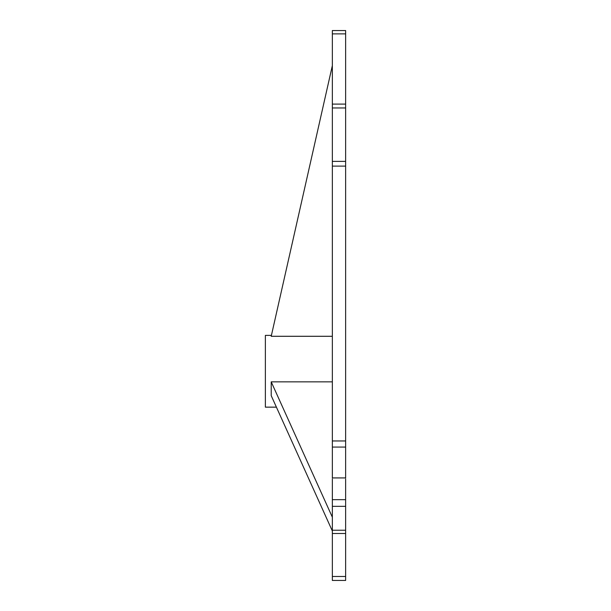 <?xml version="1.0" encoding="UTF-8"?>
<svg xmlns="http://www.w3.org/2000/svg" width="611" height="611" viewBox="0 0 611 611"><rect width="100%" height="100%" fill="white"/><g stroke="black" fill="none" stroke-linecap="round" stroke-linejoin="round"><path stroke-width="0.92" d="M276.401 407.147L265.365 407.147L265.365 335.386L271.215 335.386L271.215 336.287L332.346 336.287M332.346 530.997L271.215 395.661L271.215 381.852L332.346 381.852M332.346 33.872L345.635 33.872L345.635 30.55L332.346 30.55L332.346 107.964L345.635 107.964L345.635 161.38L332.346 161.38L332.346 478.108M332.346 479.016L332.346 533.495L345.635 533.495L345.635 530.233L332.346 530.233M345.635 533.495L345.635 576.471L332.346 576.471L332.346 533.495M332.346 576.471L332.346 580.259M332.346 161.38L332.346 107.964M332.346 166.108L345.635 166.108L345.635 440.966L332.346 440.966M332.346 447.076L345.635 447.076L345.635 440.966M345.635 447.076L345.635 478.108M345.635 479.016L345.635 499.668L332.346 499.668M332.346 506.336L345.635 506.336L345.635 499.668M345.635 506.336L345.635 530.233M345.635 580.259L345.635 576.471M345.635 33.872L345.635 104.099L332.346 104.099M345.635 107.964L345.635 104.099M345.635 166.108L345.635 161.38M271.215 381.852L332.346 517.189M332.346 65.614L271.215 336.287M345.635 477.924L332.346 477.924M345.635 580.45L332.346 580.45"/></g></svg>
